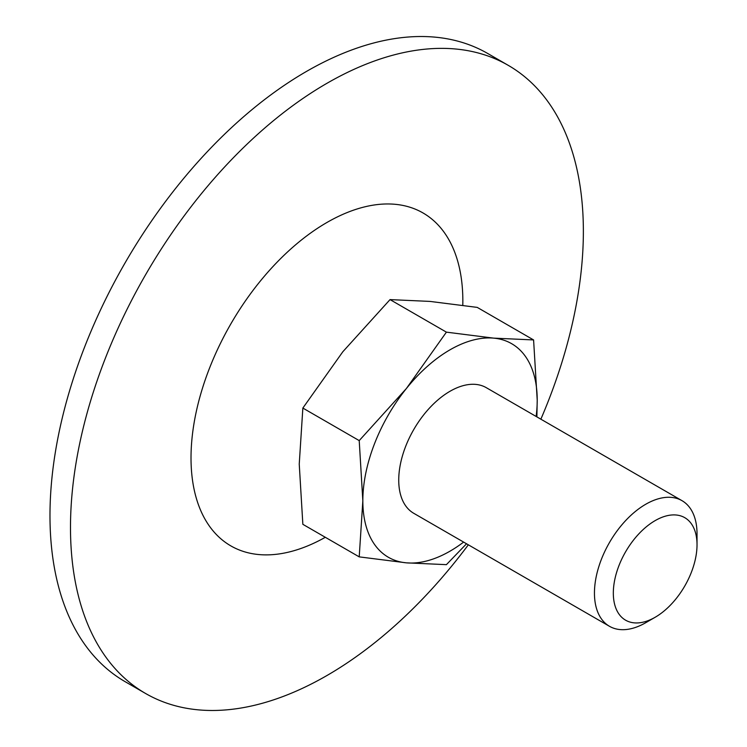 <?xml version="1.0" encoding="UTF-8"?>
<svg xmlns="http://www.w3.org/2000/svg" width="747" height="747" viewBox="0 0 747 747"><rect width="100%" height="100%" fill="white"/><g stroke="black" fill="none" stroke-linecap="round" stroke-linejoin="round"><path stroke-width="1.12" d="M446.407 332.144L493.618 338.13L533.591 339.941L477.23 307.39L430.02 301.414L390.037 299.603L446.407 332.144L406.424 388.468A123.302 71.189 -60 0 1 493.618 338.13A123.302 71.189 -60 0 1 537.214 400.149L533.591 339.941M536.878 416.882L537.214 400.149A123.302 71.189 -60 0 1 536.141 416.462M466.539 543.769L446.407 564.657L406.424 562.846L359.214 556.87L362.837 500.826L359.214 440.609L406.424 388.468A123.302 71.189 -60 0 0 362.837 500.826A123.302 71.189 -60 0 0 406.424 562.846A123.302 71.189 -60 0 0 463.616 542.089M390.037 299.603L342.826 351.753L302.852 408.067L299.239 464.111L302.852 524.319L359.214 556.87M302.852 408.067L359.214 440.609M609.468 626.294L413.754 513.301A72.534 41.879 -60 0 1 413.754 429.553A72.534 41.879 -60 0 1 486.288 387.674L682.002 500.667A72.534 41.879 -60 0 1 697.026 533.872L697.026 544.768A59.19 34.175 -60 0 1 655.175 617.255L645.735 622.709A72.534 41.879 -60 0 1 609.468 626.294A72.534 41.879 -60 0 1 609.468 542.546A72.534 41.879 -60 0 1 682.002 500.667M645.735 622.699A72.534 41.879 -60 0 1 645.735 622.709L655.175 617.255A59.19 34.175 -60 0 1 613.324 593.09A59.19 34.175 -60 0 1 655.175 520.603A59.19 34.175 -60 0 1 697.026 544.768M468.332 544.815A362.659 209.384 -60 0 1 326.934 675.531A362.659 209.384 -60 0 1 145.6 693.496L125.085 681.647A362.659 209.384 -60 0 1 125.085 262.888A362.659 209.384 -60 0 1 487.744 53.504L508.259 65.353A362.659 209.384 -60 0 1 540.865 419.179M145.6 693.496A362.659 209.384 -60 0 1 145.6 274.728A362.659 209.384 -60 0 1 508.259 65.353M325.309 537.289A192.212 110.976 -60 0 1 191.036 455.203A192.212 110.976 -60 0 1 329.941 220.785A192.212 110.976 -60 0 1 462.795 305.262"/></g></svg>
